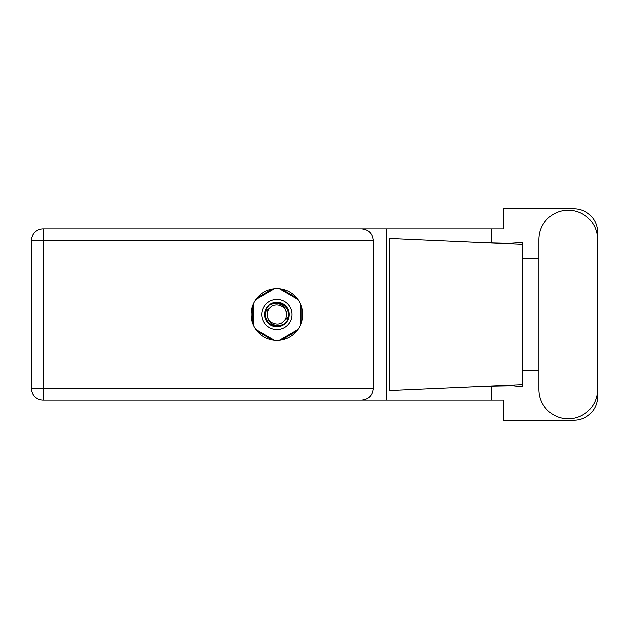 <?xml version="1.0" encoding="UTF-8"?>
<svg xmlns="http://www.w3.org/2000/svg" width="629" height="629" viewBox="0 0 629 629"><rect width="100%" height="100%" fill="white"/><g stroke="black" fill="none" stroke-linecap="round" stroke-linejoin="round"><path stroke-width="0.94" d="M272.538 289.033L257.041 297.973M296.778 297.973L281.289 289.033M301.157 323.448L301.157 305.552M281.289 339.967L296.778 331.027M257.041 331.027L272.538 339.967M252.661 305.552L252.661 323.448M538.911 389.493A29.319 29.319 0 0 0 568.231 418.812A29.319 29.319 0 0 0 597.55 389.493L597.55 239.507A29.319 29.319 0 0 0 568.231 210.188A29.319 29.319 0 0 0 538.911 239.507L538.911 389.493M276.909 288.656A25.844 25.844 0 0 0 251.065 314.5A25.844 25.844 0 0 0 276.909 340.344A25.844 25.844 0 0 0 302.753 314.5A25.844 25.844 0 0 0 276.909 288.656M373.327 240.64L43.102 240.64L43.102 388.36L31.45 388.36A11.652 11.652 0 0 0 43.102 400.013A11.652 11.652 0 0 1 31.45 388.36L31.45 240.64A11.652 11.652 0 0 1 43.102 228.987L361.675 228.987C368.704 229.727 372.588 233.611 373.327 240.64L373.327 388.36C372.588 395.389 368.704 399.273 361.675 400.013L43.102 400.013L43.102 388.36L373.327 388.36M597.55 258.377L597.55 232.274A23.493 23.493 0 0 0 574.057 208.781L503.577 208.781L503.577 228.987L361.675 228.987M597.55 370.623L597.55 396.726A23.493 23.493 0 0 1 574.057 420.219L503.577 420.219L503.577 400.013L361.675 400.013M538.911 370.623L522.369 370.623L522.369 387L512.839 385.884L485.792 386.379L522.369 384.767L522.369 244.233L522.369 258.377L538.911 258.377M491.249 386.159L491.249 400.013M491.249 228.987L491.249 242.841M520.348 242.44L522.369 242L522.369 244.233L485.792 242.621L509.27 243.187L520.348 242.44M485.792 386.379L389.941 390.617L389.941 238.383L485.792 242.621M386.615 228.987L386.615 400.013M522.369 371.637L522.369 257.363M261.876 314.5A15.033 15.033 0 0 0 276.909 329.533A15.033 15.033 0 0 0 291.942 314.5A15.033 15.033 0 0 0 276.909 299.467A15.033 15.033 0 0 0 261.876 314.5M264.691 314.5A12.218 12.218 0 0 0 276.909 326.718A12.218 12.218 0 0 0 289.128 314.5A12.218 12.218 0 0 0 276.909 302.282A12.218 12.218 0 0 0 264.691 314.5M265.87 311.591L270.163 307.754A9.537 9.537 0 0 0 267.372 314.5C268.261 322.999 272.962 326.49 281.47 324.965L284.355 324.014L287.469 320.373L287.948 317.409A11.416 11.416 0 0 0 272.349 304.035L269.464 304.986L266.35 308.627L265.87 311.591A11.416 11.416 0 0 0 281.47 324.965M270.163 307.754C275.628 301.668 286.887 306.331 286.447 314.5C285.558 306.001 280.856 302.51 272.349 304.035M287.948 317.409L283.655 321.246A9.537 9.537 0 0 0 286.447 314.5M283.655 321.246C278.191 327.332 266.932 322.669 267.372 314.5M279.331 288.774L297.981 299.538M255.838 299.538L274.488 288.774M253.416 325.264L253.416 303.736M274.488 340.226L255.838 329.462M297.981 329.462L279.331 340.226M300.403 303.736L300.403 325.264M31.45 240.64L43.102 240.64L43.102 228.987"/></g></svg>
